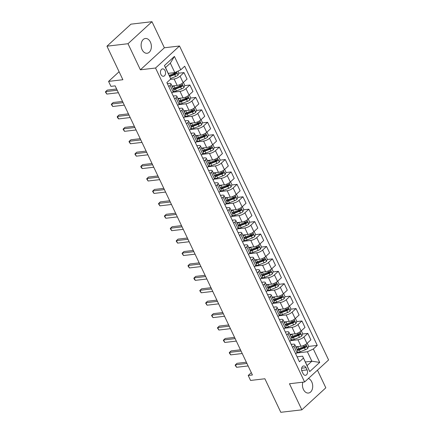 <?xml version="1.0" encoding="UTF-8"?>
<svg xmlns="http://www.w3.org/2000/svg" width="434" height="434" viewBox="0 0 434 434"><rect width="100%" height="100%" fill="white"/><g stroke="black" fill="none" stroke-linecap="round" stroke-linejoin="round"><path stroke-width="0.65" d="M142.097 49.682A7.438 5.089 83.3 0 0 147.11 53.263A7.438 5.089 83.3 0 0 150.392 42.065A7.438 5.089 83.3 0 0 145.379 38.485A7.438 5.089 83.3 0 0 142.097 49.682M302.856 382.186A7.438 5.089 83.3 0 0 303.437 389.472A7.438 5.089 83.3 0 0 308.449 393.047A7.438 5.089 83.3 0 0 311.731 381.849A7.438 5.089 83.3 0 0 308.422 378.486M160.933 74.485A3.722 2.544 83.3 0 0 163.439 76.275A3.722 2.544 83.3 0 0 165.077 70.677A3.722 2.544 83.3 0 0 162.571 68.887A3.722 2.544 83.3 0 0 160.933 74.485M151.981 21.7L130.938 24.163L106.959 46.188L128.003 43.72L140.388 69.803L155.54 68.024L179.519 46.004L164.367 47.778L151.981 21.7L128.003 43.72M155.54 68.024L304.614 381.98L328.592 359.96L179.519 46.004M304.614 381.98L289.462 383.754L301.847 409.837L325.825 387.812L317.455 370.186M301.847 409.837L280.803 412.3L264.881 378.768L250.57 380.444L248.215 375.475L252.42 374.987L115.14 85.867L110.93 86.361L108.571 81.397L122.882 79.72L106.959 46.188M307.06 369.887L306.024 367.701A3.602 2.468 83.3 0 0 303.594 365.965A3.602 2.468 83.3 0 0 302.004 371.39L303.046 373.576A3.602 2.468 83.3 0 0 305.471 375.312A3.602 2.468 83.3 0 0 307.06 369.887L301.69 370.517M313.337 349.001L319.706 362.412L309.724 371.58L302.585 356.178L307.066 365.618L311.862 361.213L307.38 351.773L313.337 349.001L317.259 345.399L184.694 66.218L180.772 69.82L174.815 72.597L170.334 63.158L165.538 67.563L170.795 78.983L164.426 65.572L174.403 56.409L180.772 69.82M170.795 78.983L166.873 82.585L299.438 361.766L303.355 358.164M119.09 71.735L108.571 81.397M251.308 372.638L248.215 375.475M305.335 361.978L311.862 361.213L319.706 362.412M302.585 356.178L297.089 356.824M168.766 86.572L170.09 85.362A4.649 1.503 -25.4 0 0 170.92 83.762A4.649 1.503 -25.4 0 0 169.314 83.377L167.356 83.605M174.663 98.995L175.987 97.78A4.649 1.503 -25.4 0 0 176.817 96.18A4.649 1.503 -25.4 0 0 175.211 95.795L173.253 96.022M180.56 111.413L181.884 110.198A4.649 1.503 -25.4 0 0 182.714 108.598A4.649 1.503 -25.4 0 0 181.108 108.212L179.15 108.44M186.457 123.831L187.781 122.616A4.649 1.503 -25.4 0 0 188.611 121.015A4.649 1.503 -25.4 0 0 187.005 120.63L185.047 120.858M192.354 136.249L193.678 135.039A4.649 1.503 -25.4 0 0 194.508 133.439A4.649 1.503 -25.4 0 0 192.902 133.048L190.944 133.281M198.251 148.672L199.575 147.457A4.649 1.503 -25.4 0 0 200.405 145.857A4.649 1.503 -25.4 0 0 198.799 145.471L196.841 145.699M204.148 161.09L205.472 159.875A4.649 1.503 -25.4 0 0 206.302 158.274A4.649 1.503 -25.4 0 0 204.696 157.889L202.738 158.117M210.045 173.508L211.369 172.293A4.649 1.503 -25.4 0 0 212.199 170.692A4.649 1.503 -25.4 0 0 210.593 170.307L208.635 170.535M215.942 185.926L217.266 184.71A4.649 1.503 -25.4 0 0 218.096 183.115A4.649 1.503 -25.4 0 0 216.49 182.725L214.532 182.958M221.839 198.343L223.163 197.134A4.649 1.503 -25.4 0 0 223.993 195.533A4.649 1.503 -25.4 0 0 222.387 195.148L220.429 195.376M227.736 210.767L229.06 209.551A4.649 1.503 -25.4 0 0 229.89 207.951A4.649 1.503 -25.4 0 0 228.284 207.566L226.326 207.794M233.633 223.184L234.957 221.969A4.649 1.503 -25.4 0 0 235.787 220.369A4.649 1.503 -25.4 0 0 234.181 219.984L232.223 220.212M239.53 235.602L240.854 234.387A4.649 1.503 -25.4 0 0 241.684 232.787A4.649 1.503 -25.4 0 0 240.078 232.402L238.12 232.635M245.427 248.02L246.751 246.81A4.649 1.503 -25.4 0 0 247.581 245.21A4.649 1.503 -25.4 0 0 245.975 244.819L244.017 245.053M251.324 260.443L252.648 259.228A4.649 1.503 -25.4 0 0 253.478 257.628A4.649 1.503 -25.4 0 0 251.872 257.243L249.913 257.471M257.221 272.861L258.545 271.646A4.649 1.503 -25.4 0 0 259.375 270.046A4.649 1.503 -25.4 0 0 257.769 269.66L255.81 269.888M263.118 285.279L264.442 284.064A4.649 1.503 -25.4 0 0 265.272 282.463A4.649 1.503 -25.4 0 0 263.666 282.078L261.707 282.306M269.015 297.697L270.339 296.482A4.649 1.503 -25.4 0 0 271.169 294.887A4.649 1.503 -25.4 0 0 269.563 294.496L267.604 294.729M274.912 310.12L276.236 308.905A4.649 1.503 -25.4 0 0 277.066 307.305A4.649 1.503 -25.4 0 0 275.46 306.919L273.501 307.147M280.809 322.538L282.133 321.323A4.649 1.503 -25.4 0 0 282.963 319.722A4.649 1.503 -25.4 0 0 281.357 319.337L279.398 319.565M286.706 334.956L288.03 333.741A4.649 1.503 -25.4 0 0 288.86 332.14A4.649 1.503 -25.4 0 0 287.254 331.755L285.295 331.983M292.603 347.374L293.926 346.158A4.649 1.503 -25.4 0 0 294.757 344.558A4.649 1.503 -25.4 0 0 293.151 344.173L291.192 344.406M296.525 353.048L307.38 351.773M295.836 346.837L301.012 346.229A4.649 1.503 -25.4 0 0 306.974 343.451L310.89 339.855L307.825 333.393L302.59 334.006M290.628 340.625L297.946 339.768A4.649 1.503 -25.4 0 0 303.903 336.996L307.825 333.393M289.939 334.413L295.115 333.811A4.649 1.503 -25.4 0 0 301.077 331.034L304.994 327.431L301.928 320.976L296.693 321.589M284.731 328.207L292.049 327.35A4.649 1.503 -25.4 0 0 298.006 324.578L301.928 320.976M284.042 321.995L289.218 321.388A4.649 1.503 -25.4 0 0 295.18 318.616L299.097 315.013L296.031 308.558L290.796 309.171M278.834 315.789L286.152 314.932A4.649 1.503 -25.4 0 0 292.109 312.154L296.031 308.558M278.145 309.578L283.321 308.97A4.649 1.503 -25.4 0 0 289.283 306.198L293.2 302.596L290.134 296.134L284.899 296.753M272.937 303.371L280.255 302.514A4.649 1.503 -25.4 0 0 286.212 299.737L290.134 296.134M272.248 297.16L277.424 296.552A4.649 1.503 -25.4 0 0 283.386 293.775L287.303 290.178L284.237 283.717L279.002 284.33M267.04 290.954L274.359 290.096A4.649 1.503 -25.4 0 0 280.315 287.319L284.237 283.717M266.351 284.737L271.527 284.134A4.649 1.503 -25.4 0 0 277.489 281.357L281.406 277.755L278.34 271.299L273.105 271.912M261.143 278.53L268.462 277.673A4.649 1.503 -25.4 0 0 274.418 274.901L278.34 271.299M260.454 272.319L265.63 271.711A4.649 1.503 -25.4 0 0 271.592 268.939L275.509 265.337L272.443 258.881L267.208 259.494M255.246 266.113L262.565 265.255A4.649 1.503 -25.4 0 0 268.521 262.483L272.443 258.881M254.557 259.901L259.733 259.293A4.649 1.503 -25.4 0 0 265.695 256.521L269.612 252.919L266.547 246.463L261.311 247.076M249.349 253.695L256.668 252.838A4.649 1.503 -25.4 0 0 262.624 250.06L266.547 246.463M248.66 247.483L253.836 246.875A4.649 1.503 -25.4 0 0 259.798 244.098L263.715 240.501L260.65 234.04L255.414 234.653M243.452 241.277L250.771 240.42A4.649 1.503 -25.4 0 0 256.727 237.642L260.65 234.04M242.763 235.065L247.939 234.458A4.649 1.503 -25.4 0 0 253.901 231.68L257.818 228.078L254.753 221.622L249.517 222.235M237.555 228.854L244.874 227.996A4.649 1.503 -25.4 0 0 250.83 225.224L254.753 221.622M236.866 222.642L242.042 222.04A4.649 1.503 -25.4 0 0 248.004 219.262L251.921 215.66L248.856 209.204L243.62 209.817M231.658 216.436L238.977 215.579A4.649 1.503 -25.4 0 0 244.933 212.806L248.856 209.204M230.969 210.224L236.145 209.617A4.649 1.503 -25.4 0 0 242.107 206.844L246.024 203.242L242.959 196.786L237.723 197.399M225.761 204.018L233.08 203.161A4.649 1.503 -25.4 0 0 239.036 200.383L242.959 196.786M225.072 197.806L230.248 197.199A4.649 1.503 -25.4 0 0 236.21 194.427L240.127 190.824L237.062 184.363L231.827 184.976M219.864 191.6L227.183 190.743A4.649 1.503 -25.4 0 0 233.139 187.965L237.062 184.363M219.175 185.389L224.351 184.781A4.649 1.503 -25.4 0 0 230.313 182.003L234.23 178.407L231.165 171.945L225.93 172.558M213.967 179.177L221.286 178.32A4.649 1.503 -25.4 0 0 227.242 175.548L231.165 171.945M213.278 172.965L218.454 172.363A4.649 1.503 -25.4 0 0 224.416 169.585L228.333 165.983L225.268 159.528L220.033 160.141M208.07 166.759L215.389 165.902A4.649 1.503 -25.4 0 0 221.345 163.13L225.268 159.528M207.381 160.547L212.557 159.94A4.649 1.503 -25.4 0 0 218.519 157.168L222.436 153.565L219.371 147.11L214.136 147.723M202.173 154.341L209.492 153.484A4.649 1.503 -25.4 0 0 215.448 150.707L219.371 147.11M201.484 148.13L206.66 147.522A4.649 1.503 -25.4 0 0 212.622 144.75L216.539 141.148L213.474 134.692L208.239 135.305M196.276 141.923L203.595 141.066A4.649 1.503 -25.4 0 0 209.551 138.289L213.474 134.692M195.588 135.712L200.763 135.104A4.649 1.503 -25.4 0 0 206.725 132.327L210.642 128.73L207.577 122.269L202.342 122.882M190.38 129.506L197.698 128.648A4.649 1.503 -25.4 0 0 203.654 125.871L207.577 122.269M189.691 123.289L194.866 122.686A4.649 1.503 -25.4 0 0 200.828 119.909L204.745 116.307L201.68 109.851L196.445 110.464M184.483 117.082L191.801 116.225A4.649 1.503 -25.4 0 0 197.758 113.453L201.68 109.851M183.794 110.871L188.969 110.269A4.649 1.503 -25.4 0 0 194.931 107.491L198.848 103.889L195.783 97.433L190.548 98.046M178.586 104.665L185.904 103.807A4.649 1.503 -25.4 0 0 191.861 101.035L195.783 97.433M177.897 98.453L183.072 97.845A4.649 1.503 -25.4 0 0 189.034 95.073L192.951 91.471L189.886 85.015L184.651 85.628M172.689 92.247L180.007 91.39A4.649 1.503 -25.4 0 0 185.964 88.612L189.886 85.015M172 86.035L177.175 85.427A4.649 1.503 -25.4 0 0 183.137 82.655L187.054 79.053L183.989 72.592L178.754 73.205M170.329 79.411L174.11 78.972A4.649 1.503 -25.4 0 0 180.067 76.194L183.989 72.592M168.289 73.357L174.815 72.597M295.668 353.835L296.992 352.62A4.649 1.503 -25.4 0 0 297.827 351.019L294.757 344.558M317.259 345.399L308.487 346.424M305.357 346.793L302.813 347.091M175.624 73.574L173.079 73.872M181.52 85.992L178.976 86.29M187.417 98.415L184.873 98.708M193.314 110.833L190.77 111.131M199.211 123.251L196.667 123.549M205.108 135.668L202.564 135.967M211.005 148.086L208.461 148.385M216.902 160.509L214.358 160.808M222.799 172.927L220.255 173.226M228.696 185.345L226.152 185.643M234.593 197.763L232.049 198.061M240.49 210.186L237.946 210.479M246.387 222.604L243.843 222.902M252.284 235.022L249.74 235.32M258.181 247.44L255.637 247.738M264.078 259.858L261.534 260.156M269.975 272.281L267.431 272.579M275.872 284.699L273.328 284.997M281.769 297.116L279.225 297.415M287.666 309.534L285.122 309.833M293.563 321.957L291.019 322.25M299.46 334.375L296.916 334.674M289.771 341.412L291.095 340.202A4.649 1.503 -25.4 0 0 291.93 338.601L288.86 332.14M283.874 328.994L285.198 327.779A4.649 1.503 -25.4 0 0 286.033 326.178L282.963 319.722M277.977 316.576L279.301 315.361A4.649 1.503 -25.4 0 0 280.136 313.76L277.066 307.305M272.08 304.158L273.404 302.943A4.649 1.503 -25.4 0 0 274.239 301.342L271.169 294.887M266.183 291.735L267.507 290.525A4.649 1.503 -25.4 0 0 268.342 288.925L265.272 282.463M260.286 279.317L261.61 278.102A4.649 1.503 -25.4 0 0 262.445 276.507L259.375 270.046M254.389 266.899L255.713 265.684A4.649 1.503 -25.4 0 0 256.548 264.084L253.478 257.628M248.492 254.481L249.816 253.266A4.649 1.503 -25.4 0 0 250.651 251.666L247.581 245.21M242.595 242.063L243.919 240.848A4.649 1.503 -25.4 0 0 244.754 239.248L241.684 232.787M236.698 229.64L238.022 228.43A4.649 1.503 -25.4 0 0 238.857 226.83L235.787 220.369M230.801 217.222L232.125 216.007A4.649 1.503 -25.4 0 0 232.96 214.407L229.89 207.951M224.904 204.805L226.228 203.589A4.649 1.503 -25.4 0 0 227.058 201.989L223.993 195.533M219.007 192.387L220.331 191.172A4.649 1.503 -25.4 0 0 221.161 189.571L218.096 183.115M213.11 179.964L214.434 178.754A4.649 1.503 -25.4 0 0 215.264 177.153L212.199 170.692M207.213 167.546L208.537 166.331A4.649 1.503 -25.4 0 0 209.367 164.736L206.302 158.274M201.316 155.128L202.64 153.913A4.649 1.503 -25.4 0 0 203.47 152.312L200.405 145.857M195.419 142.71L196.743 141.495A4.649 1.503 -25.4 0 0 197.573 139.894L194.508 133.439M189.522 130.292L190.846 129.077A4.649 1.503 -25.4 0 0 191.676 127.477L188.611 121.015M183.625 117.869L184.949 116.659A4.649 1.503 -25.4 0 0 185.779 115.059L182.714 108.598M177.728 105.451L179.052 104.236A4.649 1.503 -25.4 0 0 179.882 102.636L176.817 96.18M171.831 93.033L173.155 91.818A4.649 1.503 -25.4 0 0 173.985 90.218L170.92 83.762M307.066 365.618L309.724 371.58M164.426 65.572L165.538 67.563M174.403 56.409L170.334 63.158M140.388 69.803L164.367 47.778M246.366 362.227L237.018 363.323L235.396 364.81L246.951 363.459M236.573 367.294L235.141 365.238L235.396 364.81L236.573 367.294L248.129 365.943M296.162 346.799A7.383 2.387 154.6 0 1 295.858 346.874M298.505 346.522L297.816 346.788A8.892 2.875 154.6 0 1 296.096 347.379M307.196 343.245L308.585 346.164L307.76 348.35A3.081 0.998 154.6 0 1 305.352 349.755L300.176 351.757A8.892 2.875 154.6 0 1 296.845 352.75M297.556 350.46A8.892 2.875 -25.4 0 0 299.276 349.869L304.456 347.867A3.081 0.998 -25.4 0 0 306.274 346.923C306.724 346.05 306.534 345.654 305.71 345.73A3.081 0.998 154.6 0 1 303.887 346.679L298.711 348.676A8.892 2.875 154.6 0 1 296.992 349.267M305.107 345.8L305.064 347.064A1.568 0.51 154.6 0 1 304.559 347.292L299.384 349.289A7.383 2.387 154.6 0 1 297.323 349.956M240.469 349.809L231.121 350.905L229.499 352.392L241.054 351.041M230.676 354.876L229.244 352.82L229.499 352.392L230.676 354.876L242.232 353.52M234.572 337.392L225.224 338.487L223.602 339.974L235.157 338.618M224.779 342.459L223.347 340.402L223.602 339.974L224.779 342.459L236.335 341.102M228.675 324.968L219.327 326.064L217.705 327.556L229.255 326.2M218.882 330.035L217.45 327.979L217.705 327.556L218.882 330.035L230.438 328.684M290.265 334.375A7.383 2.387 154.6 0 1 289.961 334.457M292.608 334.104L291.919 334.37A8.892 2.875 154.6 0 1 290.2 334.961M301.299 330.827L302.688 333.746L301.863 335.932A3.081 0.998 154.6 0 1 299.455 337.337L294.279 339.334A8.892 2.875 154.6 0 1 290.948 340.332M291.659 338.037A8.892 2.875 -25.4 0 0 293.379 337.446L298.559 335.449A3.081 0.998 -25.4 0 0 300.377 334.5C300.827 333.632 300.637 333.231 299.813 333.312A3.081 0.998 154.6 0 1 297.99 334.256L292.814 336.258A8.892 2.875 154.6 0 1 291.095 336.849M299.21 333.383L299.167 334.641A1.568 0.51 154.6 0 1 298.663 334.874L293.487 336.871A7.383 2.387 154.6 0 1 291.426 337.538M284.368 321.957A7.383 2.387 154.6 0 1 284.064 322.039M286.711 321.686L286.022 321.947A8.892 2.875 154.6 0 1 284.303 322.538M295.402 318.404L296.791 321.328L295.966 323.509A3.081 0.998 154.6 0 1 293.558 324.92L288.382 326.916A8.892 2.875 154.6 0 1 285.051 327.914M285.762 325.619A8.892 2.875 -25.4 0 0 287.482 325.028L292.662 323.032A3.081 0.998 -25.4 0 0 294.48 322.082C294.93 321.209 294.74 320.813 293.916 320.889A3.081 0.998 154.6 0 1 292.093 321.838L286.917 323.835A8.892 2.875 154.6 0 1 285.198 324.426M293.313 320.959L293.27 322.223A1.568 0.51 154.6 0 1 292.766 322.457L287.59 324.453A7.383 2.387 154.6 0 1 285.529 325.12M278.471 309.54A7.383 2.387 154.6 0 1 278.167 309.621M280.814 309.263L280.125 309.529A8.892 2.875 154.6 0 1 278.406 310.12M289.505 305.986L290.894 308.91L290.069 311.091A3.081 0.998 154.6 0 1 287.661 312.502L282.485 314.498A8.892 2.875 154.6 0 1 279.154 315.496M279.865 313.202A8.892 2.875 -25.4 0 0 281.585 312.61L286.765 310.614A3.081 0.998 -25.4 0 0 288.583 309.664C289.033 308.791 288.843 308.395 288.019 308.471A3.081 0.998 154.6 0 1 286.196 309.42L281.02 311.417A8.892 2.875 154.6 0 1 279.301 312.008M287.416 308.541L287.373 309.805A1.568 0.51 154.6 0 1 286.869 310.033L281.693 312.035A7.383 2.387 154.6 0 1 279.632 312.702M222.778 312.551L213.43 313.646L211.808 315.133L223.358 313.782M212.986 317.617L211.553 315.561L211.808 315.133L212.986 317.617L224.541 316.267M272.574 297.122A7.383 2.387 154.6 0 1 272.27 297.203M274.917 296.845L274.228 297.111A8.892 2.875 154.6 0 1 272.509 297.702M283.608 293.568L284.997 296.487L284.172 298.673A3.081 0.998 154.6 0 1 281.764 300.078L276.588 302.08A8.892 2.875 154.6 0 1 273.257 303.073M273.968 300.784A8.892 2.875 -25.4 0 0 275.688 300.192L280.863 298.191A3.081 0.998 -25.4 0 0 282.686 297.247C283.136 296.373 282.946 295.977 282.122 296.053A3.081 0.998 154.6 0 1 280.299 297.002L275.123 298.999A8.892 2.875 154.6 0 1 273.404 299.59M281.52 296.124L281.476 297.388A1.568 0.51 154.6 0 1 280.972 297.615L275.796 299.612A7.383 2.387 154.6 0 1 273.735 300.279M216.881 300.133L207.533 301.229L205.911 302.715L217.461 301.364M207.089 305.2L205.656 303.144L205.911 302.715L207.089 305.2L218.644 303.849M266.677 284.699A7.383 2.387 154.6 0 1 266.373 284.78M269.02 284.427L268.331 284.693A8.892 2.875 154.6 0 1 266.612 285.284M277.711 281.151L279.1 284.069L278.275 286.256A3.081 0.998 154.6 0 1 275.867 287.661L270.691 289.662A8.892 2.875 154.6 0 1 267.36 290.655M268.071 288.36A8.892 2.875 -25.4 0 0 269.791 287.775L274.966 285.773A3.081 0.998 -25.4 0 0 276.789 284.823C277.239 283.955 277.049 283.554 276.225 283.635A3.081 0.998 154.6 0 1 274.402 284.579L269.226 286.581A8.892 2.875 154.6 0 1 267.507 287.172M275.617 283.706L275.579 284.97A1.568 0.51 154.6 0 1 275.075 285.198L269.899 287.194A7.383 2.387 154.6 0 1 267.838 287.861M210.984 287.715L201.636 288.811L200.014 290.297L211.564 288.941M201.192 292.782L199.759 290.726L200.014 290.297L201.192 292.782L212.747 291.426M260.78 272.281A7.383 2.387 154.6 0 1 260.476 272.362M263.123 272.01L262.434 272.275A8.892 2.875 154.6 0 1 260.715 272.861M271.814 268.733L273.203 271.651L272.378 273.838A3.081 0.998 154.6 0 1 269.97 275.243L264.794 277.239A8.892 2.875 154.6 0 1 261.463 278.237M262.174 275.943A8.892 2.875 -25.4 0 0 263.894 275.351L269.069 273.355A3.081 0.998 -25.4 0 0 270.892 272.406C271.342 271.532 271.152 271.136 270.328 271.212A3.081 0.998 154.6 0 1 268.505 272.161L263.329 274.163A8.892 2.875 154.6 0 1 261.61 274.749M269.72 271.283L269.682 272.547A1.568 0.51 154.6 0 1 269.178 272.78L264.002 274.776A7.383 2.387 154.6 0 1 261.941 275.444M205.087 275.297L195.739 276.387L194.117 277.879L205.667 276.523M195.295 280.364L194.334 279.301L193.862 278.303L194.117 277.879L195.295 280.364L206.85 279.008M254.883 259.863A7.383 2.387 154.6 0 1 254.579 259.944M257.226 259.586L256.537 259.852A8.892 2.875 154.6 0 1 254.818 260.443M265.917 256.31L267.306 259.234L266.481 261.414A3.081 0.998 154.6 0 1 264.073 262.825L258.897 264.821A8.892 2.875 154.6 0 1 255.566 265.82M256.277 263.525A8.892 2.875 -25.4 0 0 257.997 262.933L263.172 260.937A3.081 0.998 -25.4 0 0 264.995 259.988C265.445 259.114 265.255 258.718 264.431 258.794A3.081 0.998 154.6 0 1 262.608 259.744L257.433 261.74A8.892 2.875 154.6 0 1 255.713 262.331M263.823 258.865L263.785 260.129A1.568 0.51 154.6 0 1 263.281 260.357L258.1 262.358A7.383 2.387 154.6 0 1 256.044 263.026M199.19 262.874L189.842 263.97L188.22 265.456L199.77 264.105M189.398 267.941L187.965 265.885L188.22 265.456L189.398 267.941L200.953 266.59M248.986 247.445A7.383 2.387 154.6 0 1 248.682 247.526M251.329 247.168L250.64 247.434A8.892 2.875 154.6 0 1 248.921 248.026M260.02 243.892L261.409 246.816L260.584 248.997A3.081 0.998 154.6 0 1 258.176 250.402L253 252.404A8.892 2.875 154.6 0 1 249.669 253.396M250.38 251.107A8.892 2.875 -25.4 0 0 252.1 250.516L257.275 248.519A3.081 0.998 -25.4 0 0 259.098 247.57C259.548 246.696 259.358 246.3 258.534 246.376A3.081 0.998 154.6 0 1 256.711 247.326L251.536 249.322A8.892 2.875 154.6 0 1 249.816 249.913M257.926 246.447L257.888 247.711A1.568 0.51 154.6 0 1 257.384 247.939L252.203 249.941A7.383 2.387 154.6 0 1 250.147 250.602M193.293 250.456L183.945 251.552L182.323 253.038L193.873 251.687M183.501 255.523L182.068 253.467L182.323 253.038L183.501 255.523L195.056 254.172M243.089 235.022A7.383 2.387 154.6 0 1 242.785 235.103M245.432 234.751L244.743 235.016A8.892 2.875 154.6 0 1 243.024 235.608M254.123 231.474L255.512 234.393L254.687 236.579A3.081 0.998 154.6 0 1 252.279 237.984L247.103 239.986A8.892 2.875 154.6 0 1 243.772 240.978M244.483 238.689A8.892 2.875 -25.4 0 0 246.203 238.098L251.378 236.096A3.081 0.998 -25.4 0 0 253.201 235.147C253.651 234.279 253.461 233.883 252.637 233.959A3.081 0.998 154.6 0 1 250.814 234.908L245.639 236.904A8.892 2.875 154.6 0 1 243.919 237.496M252.029 234.029L251.991 235.293A1.568 0.51 154.6 0 1 251.487 235.521L246.306 237.517A7.383 2.387 154.6 0 1 244.25 238.185M187.396 238.038L178.048 239.134L176.426 240.62L187.976 239.27M177.604 243.105L176.171 241.049L176.426 240.62L177.604 243.105L189.159 241.749M237.192 222.604A7.383 2.387 154.6 0 1 236.888 222.685M239.535 222.333L238.846 222.599A8.892 2.875 154.6 0 1 237.127 223.19M248.226 219.056L249.615 221.975L248.791 224.161A3.081 0.998 154.6 0 1 246.382 225.566L241.206 227.562A8.892 2.875 154.6 0 1 237.875 228.561M238.586 226.266A8.892 2.875 -25.4 0 0 240.306 225.675L245.481 223.678A3.081 0.998 -25.4 0 0 247.304 222.729C247.754 221.861 247.564 221.459 246.74 221.535A3.081 0.998 154.6 0 1 244.917 222.485L239.742 224.487A8.892 2.875 154.6 0 1 238.022 225.078M246.132 221.611L246.094 222.87A1.568 0.51 154.6 0 1 245.59 223.103L240.409 225.1A7.383 2.387 154.6 0 1 238.353 225.767M181.499 225.62L172.152 226.716L170.529 228.203L182.079 226.846M171.707 230.687L170.274 228.631L170.529 228.203L171.707 230.687L183.262 229.331M231.295 210.186A7.383 2.387 154.6 0 1 230.991 210.268M233.638 209.915L232.949 210.175A8.892 2.875 154.6 0 1 231.23 210.767M242.329 206.633L243.718 209.557L242.894 211.738A3.081 0.998 154.6 0 1 240.485 213.148L235.309 215.145A8.892 2.875 154.6 0 1 231.978 216.143M232.689 213.848A8.892 2.875 -25.4 0 0 234.409 213.257L239.584 211.26A3.081 0.998 -25.4 0 0 241.407 210.311C241.857 209.438 241.667 209.042 240.843 209.117A3.081 0.998 154.6 0 1 239.02 210.067L233.845 212.063A8.892 2.875 154.6 0 1 232.125 212.655M240.235 209.188L240.197 210.452A1.568 0.51 154.6 0 1 239.693 210.685L234.512 212.682A7.383 2.387 154.6 0 1 232.456 213.349M175.602 213.197L166.255 214.293L164.632 215.785L176.182 214.429M165.81 218.264L164.377 216.208L164.632 215.785L165.81 218.264L177.365 216.913M225.398 197.768A7.383 2.387 154.6 0 1 225.094 197.85M227.742 197.492L227.053 197.758A8.892 2.875 154.6 0 1 225.333 198.349M236.432 194.215L237.821 197.139L236.997 199.32A3.081 0.998 154.6 0 1 234.588 200.73L229.412 202.727A8.892 2.875 154.6 0 1 226.081 203.725M226.792 201.43A8.892 2.875 -25.4 0 0 228.512 200.839L233.687 198.843A3.081 0.998 -25.4 0 0 235.51 197.893C235.96 197.02 235.77 196.624 234.946 196.7A3.081 0.998 154.6 0 1 233.123 197.649L227.948 199.645A8.892 2.875 154.6 0 1 226.228 200.237M234.338 196.77L234.3 198.034A1.568 0.51 154.6 0 1 233.796 198.262L228.615 200.264A7.383 2.387 154.6 0 1 226.559 200.931M169.705 200.779L160.358 201.875L158.736 203.362L170.285 202.011M159.913 205.846L158.481 203.79L158.736 203.362L159.913 205.846L171.468 204.495M219.501 185.351A7.383 2.387 154.6 0 1 219.197 185.432M221.845 185.074L221.156 185.34A8.892 2.875 154.6 0 1 219.436 185.931M230.535 181.797L231.924 184.716L231.1 186.902A3.081 0.998 154.6 0 1 228.691 188.307L223.51 190.309A8.892 2.875 154.6 0 1 220.184 191.302M220.895 189.012A8.892 2.875 -25.4 0 0 222.615 188.421L227.79 186.419A3.081 0.998 -25.4 0 0 229.613 185.475C230.063 184.602 229.874 184.206 229.049 184.282A3.081 0.998 154.6 0 1 227.226 185.231L222.051 187.228A8.892 2.875 154.6 0 1 220.331 187.819M228.441 184.352L228.403 185.616A1.568 0.51 154.6 0 1 227.899 185.844L222.718 187.841A7.383 2.387 154.6 0 1 220.662 188.508M163.808 188.361L154.461 189.457L152.839 190.944L164.388 189.593M154.016 193.428L152.584 191.372L152.839 190.944L154.016 193.428L165.571 192.078M213.604 172.927A7.383 2.387 154.6 0 1 213.3 173.009M215.948 172.656L215.259 172.922A8.892 2.875 154.6 0 1 213.539 173.513M224.638 169.379L226.027 172.298L225.203 174.484A3.081 0.998 154.6 0 1 222.794 175.889L217.613 177.886A8.892 2.875 154.6 0 1 214.287 178.884M214.998 176.589A8.892 2.875 -25.4 0 0 216.718 176.003L221.893 174.001A3.081 0.998 -25.4 0 0 223.716 173.052C224.166 172.184 223.977 171.783 223.152 171.864A3.081 0.998 154.6 0 1 221.329 172.808L216.154 174.81A8.892 2.875 154.6 0 1 214.434 175.401M222.544 171.935L222.506 173.199A1.568 0.51 154.6 0 1 222.002 173.426L216.821 175.423A7.383 2.387 154.6 0 1 214.765 176.09M157.911 175.944L148.564 177.039L146.942 178.526L158.491 177.17M148.119 181.011L146.687 178.954L146.942 178.526L148.119 181.011L159.674 179.654M207.707 160.509A7.383 2.387 154.6 0 1 207.403 160.591M210.045 160.238L209.362 160.504A8.892 2.875 154.6 0 1 207.642 161.09M218.741 156.962L220.13 159.88L219.306 162.066A3.081 0.998 154.6 0 1 216.897 163.472L211.716 165.468A8.892 2.875 154.6 0 1 208.391 166.466M209.101 164.171A8.892 2.875 -25.4 0 0 210.821 163.58L215.996 161.584A3.081 0.998 -25.4 0 0 217.819 160.634C218.269 159.761 218.08 159.365 217.255 159.441A3.081 0.998 154.6 0 1 215.432 160.39L210.257 162.392A8.892 2.875 154.6 0 1 208.537 162.978M216.647 159.511L216.609 160.775A1.568 0.51 154.6 0 1 216.105 161.009L210.924 163.005A7.383 2.387 154.6 0 1 208.868 163.672M152.014 163.526L142.667 164.616L141.045 166.108L152.594 164.752M142.222 168.593L141.262 167.529L140.79 166.531L141.045 166.108L142.222 168.593L153.777 167.236M201.81 148.092A7.383 2.387 154.6 0 1 201.506 148.173M204.148 147.815L203.465 148.081A8.892 2.875 154.6 0 1 201.745 148.672M212.844 144.538L214.233 147.462L213.409 149.643A3.081 0.998 154.6 0 1 211 151.054L205.819 153.05A8.892 2.875 154.6 0 1 202.494 154.048M203.204 151.754A8.892 2.875 -25.4 0 0 204.924 151.162L210.099 149.166A3.081 0.998 -25.4 0 0 211.922 148.216C212.372 147.343 212.183 146.947 211.358 147.023A3.081 0.998 154.6 0 1 209.535 147.972L204.36 149.969A8.892 2.875 154.6 0 1 202.64 150.56M210.75 147.093L210.712 148.357A1.568 0.51 154.6 0 1 210.208 148.585L205.027 150.587A7.383 2.387 154.6 0 1 202.971 151.254M146.117 151.103L136.77 152.198L135.148 153.685L146.697 152.334M136.325 156.169L134.893 154.113L135.148 153.685L136.325 156.169L147.88 154.819M195.913 135.674A7.383 2.387 154.6 0 1 195.609 135.755M198.251 135.397L197.568 135.663A8.892 2.875 154.6 0 1 195.848 136.254M206.947 132.12L208.336 135.045L207.512 137.225A3.081 0.998 154.6 0 1 205.103 138.63L199.922 140.632A8.892 2.875 154.6 0 1 196.597 141.625M197.307 139.336A8.892 2.875 -25.4 0 0 199.027 138.744L204.202 136.743A3.081 0.998 -25.4 0 0 206.025 135.799C206.476 134.925 206.286 134.529 205.461 134.605A3.081 0.998 154.6 0 1 203.638 135.554L198.463 137.551A8.892 2.875 154.6 0 1 196.743 138.142M204.853 134.676L204.815 135.94A1.568 0.51 154.6 0 1 204.311 136.167L199.13 138.169A7.383 2.387 154.6 0 1 197.074 138.831M140.22 138.685L130.873 139.781L129.251 141.267L140.8 139.916M130.428 143.752L128.996 141.696L129.251 141.267L130.428 143.752L141.983 142.401M190.016 123.251A7.383 2.387 154.6 0 1 189.712 123.332M192.354 122.979L191.671 123.245A8.892 2.875 154.6 0 1 189.951 123.836M201.05 119.703L202.439 122.621L201.615 124.808A3.081 0.998 154.6 0 1 199.206 126.213L194.025 128.214A8.892 2.875 154.6 0 1 190.7 129.207M191.41 126.912A8.892 2.875 -25.4 0 0 193.13 126.327L198.305 124.325A3.081 0.998 -25.4 0 0 200.128 123.375C200.579 122.507 200.389 122.111 199.564 122.187A3.081 0.998 154.6 0 1 197.741 123.137L192.566 125.133A8.892 2.875 154.6 0 1 190.846 125.724M198.956 122.258L198.918 123.522A1.568 0.51 154.6 0 1 198.414 123.75L193.233 125.746A7.383 2.387 154.6 0 1 191.177 126.413M134.323 126.267L124.976 127.363L123.354 128.849L134.903 127.498M124.531 131.334L123.099 129.278L123.354 128.849L124.531 131.334L136.086 129.978M184.119 110.833A7.383 2.387 154.6 0 1 183.815 110.914M186.457 110.562L185.774 110.827A8.892 2.875 154.6 0 1 184.054 111.419M195.154 107.285L196.542 110.203L195.718 112.39A3.081 0.998 154.6 0 1 193.309 113.795L188.128 115.791A8.892 2.875 154.6 0 1 184.803 116.789M185.513 114.495A8.892 2.875 -25.4 0 0 187.233 113.903L192.408 111.907A3.081 0.998 -25.4 0 0 194.231 110.958C194.682 110.09 194.492 109.688 193.667 109.764A3.081 0.998 154.6 0 1 191.844 110.713L186.669 112.715A8.892 2.875 154.6 0 1 184.949 113.301M193.059 109.835L193.022 111.099A1.568 0.51 154.6 0 1 192.517 111.332L187.336 113.328A7.383 2.387 154.6 0 1 185.28 113.996M128.426 113.849L119.079 114.945L117.457 116.431L129.006 115.075M118.634 118.916L117.674 117.853L117.202 116.855L117.457 116.431L118.634 118.916L130.189 117.56M178.222 98.415A7.383 2.387 154.6 0 1 177.918 98.496M180.56 98.138L179.877 98.404A8.892 2.875 154.6 0 1 178.157 98.995M189.257 94.862L190.645 97.786L189.821 99.966A3.081 0.998 154.6 0 1 187.412 101.377L182.231 103.373A8.892 2.875 154.6 0 1 178.906 104.372M179.616 102.077A8.892 2.875 -25.4 0 0 181.336 101.485L186.512 99.489A3.081 0.998 -25.4 0 0 188.334 98.54C188.785 97.666 188.595 97.27 187.77 97.346A3.081 0.998 154.6 0 1 185.947 98.296L180.772 100.292A8.892 2.875 154.6 0 1 179.052 100.883M187.162 97.417L187.125 98.681A1.568 0.51 154.6 0 1 186.62 98.914L181.439 100.91A7.383 2.387 154.6 0 1 179.383 101.578M122.529 101.426L113.182 102.522L111.56 104.014L123.11 102.657M112.737 106.493L111.305 104.437L111.56 104.014L112.737 106.493L124.292 105.142M172.325 85.997A7.383 2.387 154.6 0 1 172.021 86.078M174.663 85.72L173.98 85.986A8.892 2.875 154.6 0 1 172.26 86.578M183.36 82.444L184.748 85.368L183.924 87.549A3.081 0.998 154.6 0 1 181.515 88.959L176.334 90.956A8.892 2.875 154.6 0 1 173.009 91.954M173.719 89.659A8.892 2.875 -25.4 0 0 175.439 89.068L180.615 87.071A3.081 0.998 -25.4 0 0 182.437 86.122C182.888 85.248 182.698 84.852 181.873 84.928A3.081 0.998 154.6 0 1 180.05 85.878L174.875 87.874A8.892 2.875 154.6 0 1 173.155 88.465M181.266 84.999L181.228 86.263A1.568 0.51 154.6 0 1 180.723 86.491L175.542 88.493A7.383 2.387 154.6 0 1 173.486 89.16M116.632 89.008L107.285 90.104L105.663 91.59L117.213 90.239M106.84 94.075L105.408 92.019L105.663 91.59L106.84 94.075L118.395 92.724M168.766 73.303L168.343 73.465M177.983 71.116L178.851 72.945L178.027 75.131A3.081 0.998 154.6 0 1 175.618 76.536L170.595 78.478M175.369 72.581L175.331 73.845A1.568 0.51 154.6 0 1 174.826 74.073L169.645 76.069A7.383 2.387 154.6 0 1 169.591 76.096M169.802 76.547L174.718 74.648A3.081 0.998 -25.4 0 0 176.54 73.704C176.991 72.831 176.801 72.435 175.976 72.511A3.081 0.998 154.6 0 1 174.153 73.46L169.238 75.353M297.946 339.768L301.012 346.229M292.049 327.35L295.115 333.811M286.152 314.932L289.218 321.388M280.255 302.514L283.321 308.97M274.359 290.096L277.424 296.552M268.462 277.673L271.527 284.134M262.565 265.255L265.63 271.711M256.668 252.838L259.733 259.293M250.771 240.42L253.836 246.875M244.874 227.996L247.939 234.458M238.977 215.579L242.042 222.04M233.08 203.161L236.145 209.617M227.183 190.743L230.248 197.199M221.286 178.32L224.351 184.781M215.389 165.902L218.454 172.363M209.492 153.484L212.557 159.94M203.595 141.066L206.66 147.522M197.698 128.648L200.763 135.104M191.801 116.225L194.866 122.686M185.904 103.807L188.969 110.269M180.007 91.39L183.072 97.845M174.11 78.972L177.175 85.427M303.903 336.996L306.974 343.451M293.926 346.158L296.992 352.62M288.03 333.741L291.095 340.202M298.006 324.578L301.077 331.034M282.133 321.323L285.198 327.779M292.109 312.154L295.18 318.616M276.236 308.905L279.301 315.361M286.212 299.737L289.283 306.198M270.339 296.482L273.404 302.943M280.315 287.319L283.386 293.775M264.442 284.064L267.507 290.525M274.418 274.901L277.489 281.357M258.545 271.646L261.61 278.102M268.521 262.483L271.592 268.939M252.648 259.228L255.713 265.684M262.624 250.06L265.695 256.521M246.751 246.81L249.816 253.266M256.727 237.642L259.798 244.098M240.854 234.387L243.919 240.848M250.83 225.224L253.901 231.68M234.957 221.969L238.022 228.43M244.933 212.806L248.004 219.262M229.06 209.551L232.125 216.007M239.036 200.383L242.107 206.844M223.163 197.134L226.228 203.589M233.139 187.965L236.21 194.427M217.266 184.71L220.331 191.172M227.242 175.548L230.313 182.003M211.369 172.293L214.434 178.754M221.345 163.13L224.416 169.585M205.472 159.875L208.537 166.331M215.448 150.707L218.519 157.168M199.575 147.457L202.64 153.913M209.551 138.289L212.622 144.75M193.678 135.039L196.743 141.495M203.654 125.871L206.725 132.327M187.781 122.616L190.846 129.077M197.758 113.453L200.828 119.909M181.884 110.198L184.949 116.659M191.861 101.035L194.931 107.491M175.987 97.78L179.052 104.236M185.964 88.612L189.034 95.073M170.09 85.362L173.155 91.818M180.067 76.194L183.137 82.655M301.635 368.216L306.024 367.701M307.782 348.296L305.878 344.292M298.711 348.676L297.816 346.788M300.176 351.757L299.276 349.869M303.887 346.679L303.371 345.589M305.352 349.755L304.456 347.867M305.064 347.064L306.274 346.923M301.885 335.878L299.981 331.874M292.814 336.258L291.919 334.37M294.279 339.334L293.379 337.446M297.99 334.256L297.474 333.171M299.455 337.337L298.559 335.449M299.167 334.641L300.377 334.5M295.988 323.455L294.084 319.451M286.917 323.835L286.022 321.947M288.382 326.916L287.482 325.028M292.093 321.838L291.577 320.748M293.558 324.92L292.662 323.032M293.27 322.223L294.48 322.082M290.091 311.037L288.187 307.033M281.02 311.417L280.125 309.529M282.485 314.498L281.585 312.61M286.196 309.42L285.68 308.33M287.661 312.502L286.765 310.614M287.373 309.805L288.583 309.664M284.194 298.619L282.29 294.615M275.123 298.999L274.228 297.111M276.588 302.08L275.688 300.192M280.299 297.002L279.784 295.912M281.764 300.078L280.863 298.191M281.476 297.388L282.686 297.247M278.297 286.201L276.393 282.198M269.226 286.581L268.331 284.693M270.691 289.662L269.791 287.775M274.402 284.579L273.887 283.494M275.867 287.661L274.966 285.773M275.579 284.97L276.789 284.823M272.4 273.783L270.496 269.78M263.329 274.163L262.434 272.275M264.794 277.239L263.894 275.351M268.505 272.161L267.99 271.071M269.97 275.243L269.069 273.355M269.682 272.547L270.892 272.406M266.503 261.36L264.599 257.357M257.433 261.74L256.537 259.852M258.897 264.821L257.997 262.933M262.608 259.744L262.093 258.653M264.073 262.825L263.172 260.937M263.785 260.129L264.995 259.988M260.606 248.942L258.702 244.939M251.536 249.322L250.64 247.434M253 252.404L252.1 250.516M256.711 247.326L256.196 246.235M258.176 250.402L257.275 248.519M257.888 247.711L259.098 247.57M254.709 236.525L252.805 232.521M245.639 236.904L244.743 235.016M247.103 239.986L246.203 238.098M250.814 234.908L250.299 233.817M252.279 237.984L251.378 236.096M251.991 235.293L253.201 235.147M248.812 224.107L246.908 220.103M239.742 224.487L238.846 222.599M241.206 227.562L240.306 225.675M244.917 222.485L244.402 221.4M246.382 225.566L245.481 223.678M246.094 222.87L247.304 222.729M242.915 211.683L241.011 207.68M233.845 212.063L232.949 210.175M235.309 215.145L234.409 213.257M239.02 210.067L238.505 208.976M240.485 213.148L239.584 211.26M240.197 210.452L241.407 210.311M237.018 199.266L235.114 195.262M227.948 199.645L227.053 197.758M229.412 202.727L228.512 200.839M233.123 197.649L232.608 196.559M234.588 200.73L233.687 198.843M234.3 198.034L235.51 197.893M231.121 186.848L229.217 182.844M222.051 187.228L221.156 185.34M223.51 190.309L222.615 188.421M227.226 185.231L226.711 184.141M228.691 188.307L227.79 186.419M228.403 185.616L229.613 185.475M225.224 174.43L223.32 170.426M216.154 174.81L215.259 172.922M217.613 177.886L216.718 176.003M221.329 172.808L220.814 171.723M222.794 175.889L221.893 174.001M222.506 173.199L223.716 173.052M219.327 162.007L217.423 158.009M210.257 162.392L209.362 160.504M211.716 165.468L210.821 163.58M215.432 160.39L214.917 159.3M216.897 163.472L215.996 161.584M216.609 160.775L217.819 160.634M213.43 149.589L211.526 145.585M204.36 149.969L203.465 148.081M205.819 153.05L204.924 151.162M209.535 147.972L209.02 146.882M211 151.054L210.099 149.166M210.712 148.357L211.922 148.216M207.533 137.171L205.629 133.167M198.463 137.551L197.568 135.663M199.922 140.632L199.027 138.744M203.638 135.554L203.123 134.464M205.103 138.63L204.202 136.743M204.815 135.94L206.025 135.799M201.636 124.753L199.732 120.75M192.566 125.133L191.671 123.245M194.025 128.214L193.13 126.327M197.741 123.137L197.226 122.046M199.206 126.213L198.305 124.325M198.918 123.522L200.128 123.375M195.739 112.335L193.835 108.332M186.669 112.715L185.774 110.827M188.128 115.791L187.233 113.903M191.844 110.713L191.329 109.628M193.309 113.795L192.408 111.907M193.022 111.099L194.231 110.958M189.842 99.912L187.938 95.909M180.772 100.292L179.877 98.404M182.231 103.373L181.336 101.485M185.947 98.296L185.432 97.205M187.412 101.377L186.512 99.489M187.125 98.681L188.334 98.54M183.945 87.494L182.041 83.491M174.875 87.874L173.98 85.986M176.334 90.956L175.439 89.068M180.05 85.878L179.535 84.787M181.515 88.959L180.615 87.071M181.228 86.263L182.437 86.122M178.048 75.077L176.497 71.811M174.153 73.46L173.801 72.711M175.618 76.536L174.718 74.648M175.331 73.845L176.54 73.704"/></g></svg>
